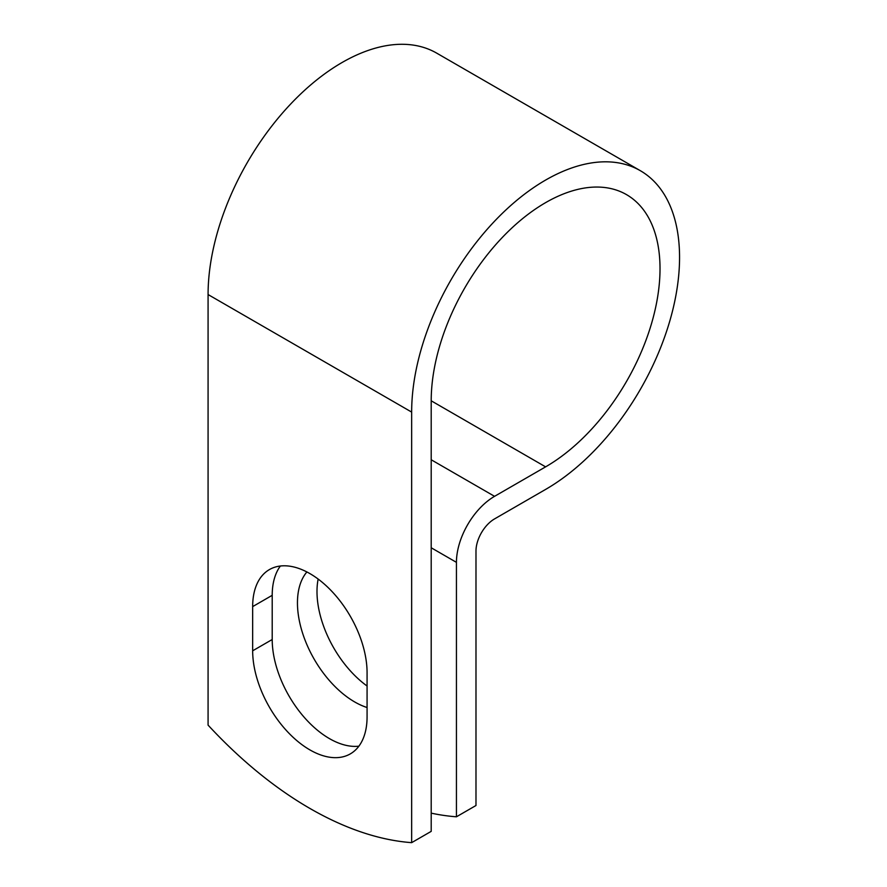 <?xml version="1.0" encoding="UTF-8"?>
<svg xmlns="http://www.w3.org/2000/svg" width="887" height="887" viewBox="0 0 887 887"><rect width="100%" height="100%" fill="white"/><g stroke="black" fill="none" stroke-linecap="round" stroke-linejoin="round"><path stroke-width="1.33" d="M309.873 749.881A80.894 46.712 -120 0 0 350.321 753.883A80.894 46.712 -120 0 0 367.074 716.851L367.074 672.656A80.894 46.712 -120 0 0 331.76 591.252A80.894 46.712 -120 0 0 269.426 569.576A80.894 46.712 -120 0 0 252.662 606.608L252.662 650.803A80.894 46.712 -120 0 0 309.873 749.881M280.392 566.006A80.894 46.712 -120 0 0 272.209 595.321L272.209 639.516A80.894 46.712 -120 0 0 329.41 738.594A80.894 46.712 -120 0 0 358.891 746.178M367.074 686.017A80.894 46.712 60 0 1 318.145 579.056M367.074 707.527A80.894 46.712 60 0 1 354.656 701.927A80.894 46.712 60 0 1 304.296 638.119A80.894 46.712 60 0 1 306.891 571.949M431.204 813.146A359.878 207.769 -120 0 0 456.439 816.794L456.439 562.347A53.896 31.112 -60 0 1 494.558 496.332L545.605 466.861A161.8 93.412 120 0 0 651.313 324.276A161.8 93.412 120 0 0 626.51 194.63A161.8 93.412 120 0 0 501.831 237.971A161.8 93.412 120 0 0 431.204 400.802L431.204 831.363L411.657 842.65A359.878 207.769 60 0 1 208.079 725.122L208.079 294.551A189.441 109.367 120 0 1 290.77 103.912A189.441 109.367 120 0 1 436.748 53.165L640.325 170.692A189.441 109.367 120 0 0 494.347 221.44A189.441 109.367 120 0 0 411.657 412.089L411.657 842.65M456.439 816.794L475.986 805.507L475.986 551.06A26.255 15.157 -60 0 1 494.558 518.906L545.605 489.424A189.441 109.367 120 0 0 669.363 322.491A189.441 109.367 120 0 0 640.325 170.692M456.439 562.347L431.204 547.767M411.657 412.089L208.079 294.551M545.605 466.861L431.204 400.802M494.558 496.332L431.204 459.765M272.209 595.321L252.662 606.608M272.209 639.516L252.662 650.803"/></g></svg>
